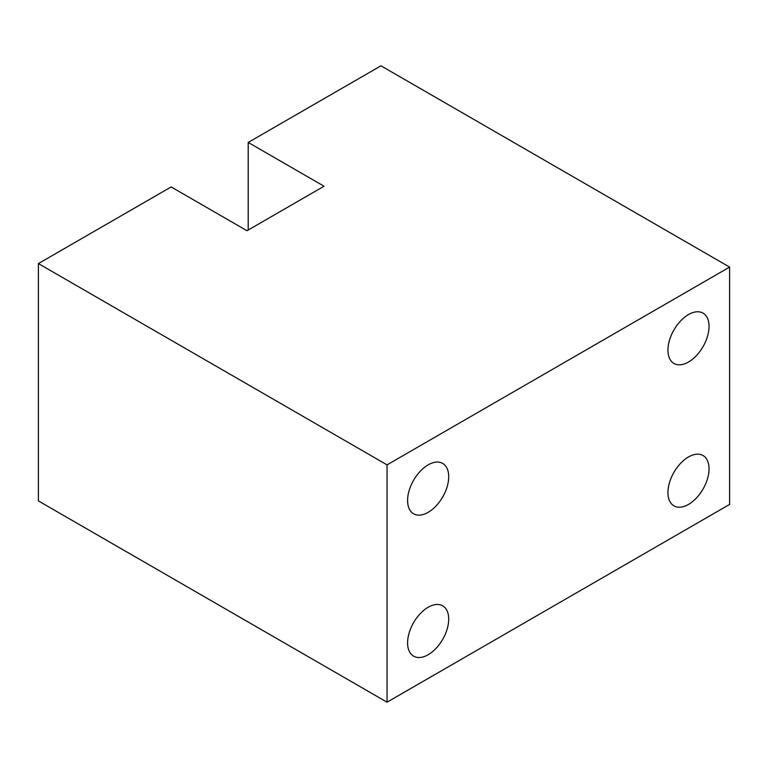 <?xml version="1.0" encoding="UTF-8"?>
<svg xmlns="http://www.w3.org/2000/svg" width="768" height="768" viewBox="0 0 768 768"><rect width="100%" height="100%" fill="white"/><g stroke="black" fill="none" stroke-linecap="round" stroke-linejoin="round"><path stroke-width="1.15" d="M448.704 619.133A29.069 16.781 120 0 0 442.685 605.827A29.069 16.781 120 0 0 420.288 613.613A29.069 16.781 120 0 0 407.597 642.864A29.069 16.781 120 0 0 413.616 656.17A29.069 16.781 120 0 0 436.022 648.384A29.069 16.781 120 0 0 448.704 619.133M709.046 326.429A29.069 16.781 120 0 0 703.027 313.123A29.069 16.781 120 0 0 680.63 320.909A29.069 16.781 120 0 0 667.939 350.16A29.069 16.781 120 0 0 673.958 363.466A29.069 16.781 120 0 0 696.355 355.68A29.069 16.781 120 0 0 709.046 326.429M448.704 476.736A29.069 16.781 120 0 0 442.685 463.43A29.069 16.781 120 0 0 420.288 471.216A29.069 16.781 120 0 0 407.597 500.467A29.069 16.781 120 0 0 413.616 513.773A29.069 16.781 120 0 0 436.022 505.987A29.069 16.781 120 0 0 448.704 476.736M709.046 468.826A29.069 16.781 120 0 0 703.027 455.52A29.069 16.781 120 0 0 680.63 463.306A29.069 16.781 120 0 0 667.939 492.557A29.069 16.781 120 0 0 673.958 505.862A29.069 16.781 120 0 0 696.355 498.077A29.069 16.781 120 0 0 709.046 468.826M729.6 267.091L387.043 464.87L387.043 702.192L729.6 504.422L729.6 267.091L380.957 65.808L248.208 142.445L248.208 230.016M387.043 702.192L38.4 500.909L38.4 263.578L171.139 186.941L246.979 230.726L324.048 186.23L248.208 142.445M38.4 263.578L387.043 464.87"/></g></svg>
